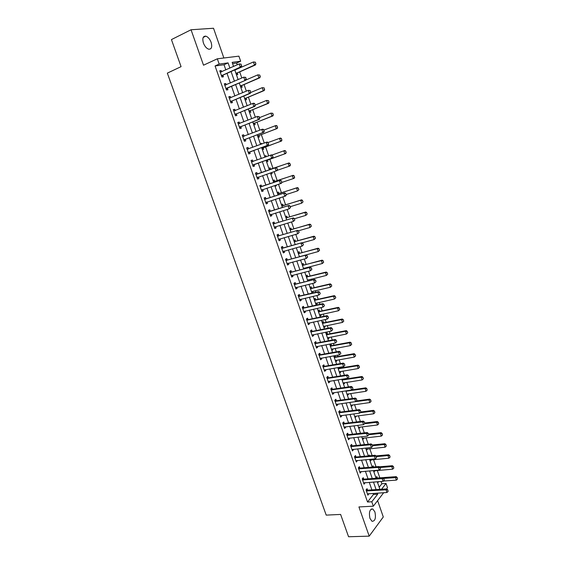 <?xml version="1.0" encoding="UTF-8"?>
<svg xmlns="http://www.w3.org/2000/svg" width="565" height="565" viewBox="0 0 565 565"><rect width="100%" height="100%" fill="white"/><g stroke="black" fill="none" stroke-linecap="round" stroke-linejoin="round"><path stroke-width="0.85" d="M374.892 511.904L372.815 508.994C369.694 509.086 368.747 512.222 369.962 518.416L372.024 521.304C375.16 521.198 376.12 518.07 374.892 511.904M211.119 42.333C209.806 38.971 208.033 36.909 205.801 36.153C202.962 36.054 202.171 38.356 203.428 43.046C204.742 46.401 206.507 48.449 208.711 49.204C211.571 49.303 212.376 47.015 211.119 42.333M379.164 487.2L381.876 483.753L386.036 483.463L387.505 487.729L386.594 488.923M223.86 57.997L213.528 28.25L191.048 29.761L171.435 39.592L181.075 66.649L167.339 73.125L326.203 515.118L340.617 514.433L348.57 536.75L369.206 536.15L383.289 516.961L377.611 500.611M225.823 69.933L224.023 64.742L215.067 65.957L219.171 64.078L217.327 58.802L238.903 56.147L240.655 61.225L232.151 62.355L233.571 66.451M237.244 64.798L236.636 63.04L240.655 61.225M381.876 483.753L381.085 481.472M379.835 477.849L377.279 470.426M376.015 466.775L373.536 459.585M372.13 455.531L369.771 448.695M368.232 444.231L366 437.755M364.312 432.875L362.2 426.766M360.371 421.469L358.387 415.72M356.416 410.006L354.559 404.625M352.44 398.487L350.71 393.48M348.443 386.912L346.846 382.286M345.731 379.037L345.589 378.649M344.431 375.28L342.962 371.036M341.846 367.808L341.55 366.946M340.398 363.599L339.064 359.728M337.955 356.522L337.489 355.18M336.345 351.854L335.144 348.379M334.035 345.18L333.414 343.365M332.269 340.052L331.203 336.966M330.101 333.788L329.31 331.493M328.173 328.194L327.248 325.504M326.153 322.34L325.193 319.557M324.063 316.28L323.272 313.992M322.184 310.835L321.054 307.565M319.924 304.302L319.274 302.416M318.194 299.281L316.894 295.516M315.771 292.274L315.263 290.791M314.182 287.67L312.713 283.404M311.598 280.176L311.23 279.11M310.157 276.01L308.511 271.235M307.402 268.029L307.176 267.372M306.11 264.286L304.288 259.003M302.049 252.513L300.043 246.714M297.96 240.676L295.778 234.362M293.856 228.79L291.498 221.946M289.732 216.84L287.19 209.467M285.586 204.834L282.86 196.931M281.427 192.771L278.51 184.324M277.238 180.652L274.138 171.661M273.036 168.469L269.823 159.175M268.679 155.862L265.585 146.893M264.258 143.051L261.32 134.548M259.815 130.176L257.04 122.139M255.345 117.238L252.739 109.674M250.853 104.228L248.409 97.145M246.34 91.156L244.066 84.559M241.806 78.012L239.701 71.903M236.636 63.04L232.575 63.584M236.445 74.764L237.816 74.545L237.286 73.019M240.817 87.398L242.173 87.151L241.651 85.64M245.168 99.977L246.51 99.701L246.206 98.07L264.236 90.548L263.262 90.739L262.216 87.674L250.648 92.533M249.504 112.492L250.832 112.181L250.316 110.698M253.812 124.95L255.126 124.604L254.829 123.008L272.902 115.924L271.956 116.157L270.918 113.12L259.575 117.605M256.044 131.398L257.379 131.115M258.099 137.344L259.399 136.97L258.897 135.508M260.324 143.764L261.616 143.376L261.814 143.962M262.365 149.676L263.65 149.273L263.156 147.825M264.582 156.06L265.854 155.643L266.235 156.745M266.616 161.95L267.888 161.512L267.393 160.086M268.813 168.306L270.077 167.854L270.571 169.281L269.138 169.239M270.84 174.161L272.097 173.695L271.687 172.502M273.029 180.489L274.279 180.009L274.774 181.436L273.34 181.379M275.049 186.316L276.292 185.821L276.059 185.143M277.224 192.609L278.467 192.107L278.955 193.527M279.23 198.414L280.402 197.715M281.405 204.678L282.627 204.142L283.114 205.561L281.681 205.483M285.558 216.685L286.766 216.12L287.26 217.539M289.69 228.634L290.89 228.041L291.378 229.461L289.944 229.362M293.807 240.528L294.994 239.906L295.481 241.326M297.903 252.364L299.076 251.715L299.563 253.134L298.129 253.007M301.978 264.145L303.137 263.467L303.631 264.886L302.19 264.752M304.93 268.65L304.704 268.001M306.039 275.868L307.183 275.162L307.671 276.582M309.048 280.798L308.758 279.71M310.072 287.536L311.209 286.801L311.696 288.221M308.956 284.308L312.014 293.143L313.13 292.373L312.784 291.37M314.091 299.146L315.214 298.391L315.701 299.803L314.26 299.641M316.012 304.697L317.127 303.928L316.796 302.967M318.095 310.708L319.197 309.917L319.691 311.336M320.009 316.231L321.111 315.432L320.793 314.514M322.071 322.205L323.166 321.393L323.66 322.813M323.978 327.707L325.066 326.888L324.762 326.005M326.033 333.654L327.121 332.82L327.608 334.233L326.167 334.035M327.933 339.134L329.007 338.287L328.717 337.446M329.981 345.053L331.048 344.191L331.542 345.603M331.867 350.505L332.933 349.629L332.658 348.831M333.901 356.395L334.777 355.668M335.78 361.819L336.832 360.922L336.571 360.159M335.455 356.918L335.003 355.625M339.678 373.084L340.723 372.158L340.469 371.438M339.346 368.182L339.064 367.356M343.562 384.299L344.586 383.345L344.353 382.667M343.223 379.398L343.096 379.037M347.419 395.458L348.436 394.483L348.217 393.84M351.268 406.567L352.27 405.564L352.066 404.964M355.088 417.62L356.084 416.596L355.894 416.031M358.902 428.63L359.884 427.578L359.7 427.055M362.695 439.584L363.662 438.511L363.493 438.023M365.308 444.528L365.732 444.486M366.466 450.489L367.271 448.942M368.67 455.849L369.376 455.03L369.63 455.764M370.223 461.344L371.028 459.811M372.166 466.973L373.112 465.843L373.507 466.987M373.959 472.149L374.772 470.631M375.902 477.75L376.834 476.599L377.321 478.004M377.681 482.906L378.578 481.648M215.067 65.957L367.525 502.01L373.465 494.446L373.091 493.372M371.883 489.89L369.249 482.319M368.041 478.852L365.386 471.217M364.185 467.764L361.508 460.065M360.315 456.626L357.61 448.857M356.423 445.432L353.697 437.6M352.511 434.188L349.763 426.285M348.584 422.888L345.808 414.915M344.636 411.539L341.832 403.495M340.667 400.133L337.842 392.018M336.684 388.671L333.83 380.492M332.679 377.159L329.805 368.903M328.653 365.59L325.758 357.257M324.607 353.965L321.683 345.561M320.546 342.277L317.601 333.802M316.464 330.539L313.49 321.994M312.36 318.745L309.359 310.121M308.236 306.894L305.213 298.193M304.097 294.979L301.046 286.208M299.93 283.016L296.851 274.166M295.749 270.988L292.642 262.061M291.547 258.897L288.411 249.892M287.324 246.757L284.16 237.667M283.079 234.546L279.887 225.386M278.813 222.285L275.593 213.04M274.526 209.954L271.278 200.631M270.211 197.566L266.941 188.166M265.882 185.115L262.584 175.63M261.531 172.608L258.212 163.052M257.153 160.008L253.819 150.431M252.746 147.331L249.412 137.747M248.31 134.597L244.977 124.999M243.861 121.793L240.521 112.181M239.383 108.932L236.036 99.306M234.892 96.001L231.537 86.36M230.372 82.999L227.01 73.351M221.678 71.804L221.247 70.576L219.757 70.794L221.939 77.045L223.422 76.812L222.878 75.237M226.212 84.814L225.774 83.549L224.298 83.797L226.473 90.019L227.935 89.75L227.391 88.197L226.226 89.327M230.725 97.759L230.273 96.46L228.818 96.742L230.979 102.929L232.427 102.632L231.89 101.086M235.217 110.634L234.75 109.299L233.31 109.617L235.464 115.776L236.897 115.444L236.361 113.918M239.687 123.453L239.207 122.082L237.78 122.436L239.92 128.559L241.34 128.191L240.81 126.68M244.137 136.2L243.642 134.795L242.23 135.183L244.363 141.278L245.761 140.876L245.238 139.378M248.558 148.885L248.056 147.444L246.658 147.868L248.777 153.934L250.168 153.496L249.645 152.013M252.958 161.512L252.449 160.036L251.065 160.488L253.169 166.52L254.547 166.054L254.031 164.584M257.322 174.027L256.814 172.558L255.451 173.045L257.541 179.049L258.904 178.547L258.396 177.092M261.673 186.485L261.157 185.023L259.808 185.539L261.899 191.514L263.241 190.984L262.739 189.558M265.995 198.887L265.486 197.425L264.152 197.976L266.228 203.923L267.556 203.358L267.076 201.98M268.742 211.133L270.268 211.225L269.788 209.763L268.467 210.342L270.536 216.261L271.85 215.668L271.384 214.34M274.583 223.507L274.074 222.045L272.768 222.659L274.823 228.543L276.123 227.921L275.671 226.636M278.842 235.725L278.333 234.263L277.041 234.906L279.089 240.768L280.367 240.111L279.936 238.875M281.525 247.753L283.051 247.887L282.571 246.425L281.292 247.096L283.333 252.929L284.598 252.244L284.188 251.051M287.303 259.985L286.794 258.523L285.53 259.229L287.557 265.027L288.814 264.314L288.411 263.17M291.498 272.026L290.989 270.564L289.739 271.299L291.759 277.069L293.002 276.327L292.613 275.226M295.679 284.011L295.17 282.549L293.934 283.312L295.94 289.054L297.169 288.284L296.802 287.225M299.838 295.933L299.33 294.478L298.108 295.262L300.1 300.983L301.322 300.177L300.968 299.168M303.977 307.798L303.469 306.343L302.261 307.162L304.245 312.848L305.446 312.014L305.107 311.054M308.095 319.606L307.586 318.152L306.392 318.999L308.37 324.663L309.556 323.802L309.232 322.876M312.191 331.358L311.682 329.904L310.503 330.779L312.473 336.415L313.646 335.525L313.335 334.649M316.273 343.054L315.764 341.599L314.599 342.503L316.555 348.111L317.714 347.193L317.424 346.359M320.327 354.693L319.825 353.238L318.667 354.17L320.616 359.75L321.768 358.81L321.485 358.012M324.366 366.275L323.865 364.828L322.721 365.781L324.663 371.339L325.793 370.365L325.532 369.616M328.392 377.808L327.884 376.354L326.754 377.342L328.682 382.865L329.805 381.869L329.557 381.156M332.389 389.278L331.881 387.83L330.772 388.84L332.686 394.342L333.795 393.318L333.562 392.647M336.373 400.698L335.864 399.25L334.763 400.288L336.676 405.762L337.771 404.709L337.552 404.081M340.335 412.069L339.833 410.614L338.739 411.68L340.646 417.125L341.726 416.052L341.521 415.466M344.283 423.376L343.774 421.928L342.701 423.016L344.594 428.44L345.66 427.338L345.469 426.787M348.21 434.633L347.701 433.186L346.635 434.301L348.52 439.697L349.58 438.567L349.403 438.066M352.115 445.841L351.607 444.394L350.554 445.531L352.433 450.905L353.478 449.754L353.316 449.281M356.007 456.993L355.498 455.545L354.46 456.711L356.324 462.057L357.207 460.454M359.877 468.095L359.368 466.648L358.344 467.841L360.202 473.159L361.084 471.563M363.726 479.141L363.224 477.693L362.207 478.915L364.058 484.212L364.941 482.63M367.561 490.138L367.059 488.69L366.056 489.933L367.893 495.208L368.783 493.641M383.684 492.708L373.331 506.184L358.93 506.939L369.206 536.15M373.331 506.184L371.791 501.769L377.695 494.184L377.321 493.104M367.525 502.01L371.791 501.769M191.048 29.761L203.513 65.201L217.327 58.802M381.53 489.255L386.036 483.463M234.757 69.891L238.126 79.616M239.299 82.999L242.653 92.709M243.812 96.043L247.166 105.74M248.296 109.017L251.651 118.707M252.767 121.927L256.115 131.603M257.209 134.774L260.557 144.428M261.637 147.557L264.971 157.197M266.037 160.269L269.364 169.888M270.416 172.939L273.728 182.495M274.788 185.56L278.065 195.031M279.131 198.124L282.38 207.51M283.461 210.618L286.681 219.926M287.762 223.055L290.954 232.279M292.041 235.428L295.205 244.574M296.3 247.738L299.443 256.807M300.545 259.985L303.652 268.975M304.761 272.175L307.847 281.088M313.137 296.378L316.167 305.135M317.29 308.391L320.298 317.071M321.429 320.341L324.409 328.95M325.546 332.234L328.498 340.773M329.642 344.071L332.566 352.532M333.717 355.851L336.62 364.234M337.771 367.575L340.646 375.887M341.811 379.235L344.657 387.477M345.822 390.846L348.654 399.017M349.827 402.4L352.624 410.501M353.803 413.898L356.579 421.928M357.765 425.339L360.519 433.298M361.706 436.731L364.432 444.62M365.626 448.066L368.331 455.884M369.531 459.345L372.208 467.093M373.416 470.567L376.071 478.251M377.279 481.747L379.913 489.361M229.899 68.104L228.09 62.892L219.171 64.078M376.106 489.608L373.472 482.016M372.264 478.541L369.609 470.878M368.408 467.41L365.725 459.684M364.531 456.238L361.826 448.441M360.632 445.008L357.906 437.141M356.72 433.722L353.965 425.791M352.786 422.387L350.01 414.385M348.838 410.995L346.034 402.923M344.862 399.547L342.044 391.404M340.879 388.049L338.025 379.828M336.867 376.488L333.993 368.203M332.841 364.877L329.939 356.522M328.795 353.21L325.864 344.777M324.727 341.486L321.775 332.983M320.638 329.706L317.664 321.125M316.534 317.869L313.533 309.21M312.403 305.969L309.38 297.239M308.257 294.019L305.206 285.212M304.09 282.006L301.011 273.121M299.902 269.929L296.795 260.974M295.7 257.802L292.564 248.762M291.469 245.606L288.305 236.488M287.218 233.359L284.026 224.157M282.945 221.042L279.731 211.769M278.658 208.669L275.409 199.311M274.343 196.239L271.066 186.796M270.006 183.738L266.701 174.218M265.649 171.181L262.322 161.59M261.263 158.532L257.93 148.92M256.849 145.805L253.508 136.186M252.414 133.022L249.073 123.382M247.957 120.168L244.61 110.521M243.473 107.251L240.125 97.59M238.974 94.27L235.612 84.595M234.447 81.219L231.085 71.529M224.023 64.742L228.09 62.892M373.465 494.446L377.695 494.184M219.898 71.183L221.247 70.576M377.314 481.839L378.614 481.74M373.599 471.111L374.899 471.012M369.877 460.341L371.17 460.228M366.127 449.521L367.427 449.394M362.37 438.652L363.662 438.511M358.591 427.733L359.884 427.578M354.792 416.758L356.084 416.596M350.978 405.741L352.27 405.564M347.15 394.667L348.436 394.483M343.301 383.543L344.586 383.345M339.431 372.37L340.723 372.158M335.546 361.141L336.832 360.922M331.641 349.862L332.933 349.629M327.721 338.534L329.007 338.287M323.78 327.142L325.066 326.888M319.825 315.708L321.111 315.432M315.849 304.217L317.127 303.928M311.852 292.67L313.13 292.373M307.833 281.066L309.119 280.756M279.195 198.294L280.466 197.891M275.021 186.245L276.292 185.821M270.833 174.133L272.097 173.695M264.589 156.102L265.854 155.643M260.352 143.842L261.616 143.376M256.086 131.525L257.35 131.045M224.418 84.143L225.774 83.549M228.917 97.032L230.273 96.46M233.394 109.857L234.75 109.299M237.851 122.619L239.207 122.082M242.279 135.317L243.642 134.795M246.693 147.952L248.056 147.444M251.079 160.524L252.449 160.036M257.534 179.02L258.904 178.547M261.87 191.436L263.241 190.984M266.179 203.796L267.556 203.358M270.473 216.091L271.85 215.668M274.745 228.324L276.123 227.921M278.99 240.499L280.367 240.111M283.22 252.619L284.598 252.244M287.43 264.674L288.814 264.314M291.618 276.673L293.002 276.327M295.785 288.609L297.169 288.284M299.93 300.495L301.322 300.177M304.062 312.318L305.446 312.014M308.165 324.084L309.556 323.802M312.254 335.801L313.646 335.525M316.322 347.454L317.714 347.193M320.369 359.05L321.768 358.81M324.402 370.598L325.793 370.365M328.413 382.088L329.805 381.869M332.404 393.523L333.795 393.318M336.373 404.9L337.771 404.709M340.328 416.228L341.726 416.052M344.262 427.5L345.66 427.338M348.181 438.723L349.58 438.567M352.08 449.888L353.478 449.754M355.957 461.005L357.363 460.878M359.82 472.065L361.219 471.959M363.662 483.082L365.068 482.976M367.49 494.043L368.896 493.951M241.538 65.766L240.987 64.177L241.538 65.766L240.273 67.115L241.326 66.967L223.083 75.103L221.713 76.388M220.258 72.221L239.179 63.93L240.273 67.115L221.48 75.724M240.987 64.177L239.179 63.93L241.163 64.149M220.216 72.101L221.085 72.073M241.326 66.967L241.707 65.745M236.205 74.072L237.498 72.878L255.479 64.926L254.483 65.067L253.424 61.966L234.821 70.067M235.577 69.926L234.779 69.954M255.189 62.207L253.424 61.966L255.352 62.178L255.881 63.732L255.352 62.178M235.993 73.45L254.483 65.067L255.719 63.753M255.881 63.732L255.479 64.926M226.544 88.253L245.867 80.159L226.007 88.705M227.596 88.062L226.311 88.408M245.542 77.405L246.093 78.994L245.719 77.377L243.741 77.165L245.719 77.377M224.792 85.216L243.741 77.165L244.829 80.336L246.093 78.994M224.743 85.061L225.703 85.033M245.867 80.159L246.262 78.966M250.62 92.151L250.076 90.577L250.62 92.151L249.363 93.486L250.394 93.282L232.095 100.958L230.718 102.201M229.305 98.141L248.282 90.336L249.363 93.486L230.52 101.615M250.076 90.577L248.282 90.336L250.253 90.541M229.242 97.957L230.308 97.936M250.394 93.282L250.796 92.116M255.133 105.238L254.589 103.67L255.133 105.238L253.876 106.566L254.893 106.34L236.573 113.791L235.188 115.006M233.797 111.008L252.795 103.43L253.876 106.566L234.998 114.462M254.589 103.67L252.795 103.43L253.812 103.211L254.759 103.635M233.719 110.782L234.892 110.775M254.893 106.34L255.302 105.203M240.57 86.678L241.862 85.506L259.865 77.765L258.883 77.935L257.831 74.855L245.916 80.011M259.589 75.088L257.831 74.855L259.752 75.06L260.281 76.6L259.752 75.06M240.365 86.092L258.883 77.935L260.112 76.628M260.281 76.6L259.865 77.765M263.968 87.907L262.216 87.674L264.13 87.879L264.491 89.44L264.13 87.879M244.716 98.67L263.262 90.739L264.491 89.44M244.906 99.221L245.973 98.218L244.984 98.423M264.653 89.411L264.236 90.548M249.229 111.701L250.528 110.571L268.58 103.268L267.619 103.48L266.574 100.429L255.246 105.048M268.326 100.662L266.574 100.429L268.481 100.626L269.004 102.152L268.481 100.626M249.052 111.185L267.619 103.48L268.841 102.187M269.004 102.152L268.58 103.268M259.618 118.262L259.081 116.708L259.618 118.262L258.36 119.582L259.363 119.328L241.022 126.553L239.638 127.754M238.261 123.806L257.287 116.468L258.36 119.582L239.461 127.238M259.081 116.708L257.287 116.468L259.25 116.665M238.176 123.551L239.447 123.544M259.363 119.328L259.787 118.219M272.655 113.353L270.918 113.12L272.817 113.318L273.178 114.872L272.817 113.318M253.36 123.643L271.956 116.157L273.178 114.872M253.523 124.123L254.596 123.149L253.629 123.403M273.333 114.836L272.902 115.924M264.081 131.221L263.544 129.668L264.081 131.221L262.831 132.535L263.82 132.252L245.45 139.258L244.066 140.431M242.71 136.539L261.757 129.427L262.831 132.535L243.903 139.958M263.544 129.668L261.757 129.427L262.753 129.159L263.714 129.625M242.604 136.25L243.981 136.257M263.82 132.252L264.243 131.172M257.802 136.483L259.109 135.388L277.203 128.509L276.264 128.778L275.233 125.755L263.876 130.098M276.97 125.988L275.233 125.755L276.172 125.494L277.125 125.946L277.486 127.499L277.125 125.946M257.647 136.038L276.264 128.778L277.486 127.499M277.648 127.45L277.203 128.509M268.523 144.11L267.987 142.571L268.523 144.11L267.273 145.417L268.255 145.113L249.857 151.893L248.466 153.044M247.131 149.209L266.207 142.331L267.273 145.417L248.318 152.614M267.987 142.571L266.207 142.331L267.189 142.034L268.149 142.521L280.459 138.037L281.419 138.503L281.78 140.056L281.419 138.503M247.018 148.885L248.494 148.913M268.255 145.113L268.686 144.061M262.061 148.779L263.368 147.705L281.49 141.038L280.558 141.328L279.527 138.319L281.264 138.552M261.92 148.369L280.558 141.328L281.78 140.056M281.935 140.007L281.49 141.038M272.937 156.936L272.408 155.403L272.937 156.936L271.687 158.235L272.662 157.91L254.243 164.472L252.852 165.602M251.531 161.816L270.635 155.163L271.687 158.235L252.71 165.199M272.408 155.403L270.635 155.163L271.603 154.845L272.57 155.347M251.404 161.463L252.922 161.498L251.934 161.83M272.662 157.91L273.1 156.886M265.38 157.049L264.914 157.042M266.292 161.018L267.605 159.966L285.749 153.511L284.831 153.814L283.807 150.827L272.012 155.057M285.537 151.053L283.807 150.827L284.725 150.523L285.685 151.003L286.201 152.501L285.685 151.003M266.164 160.644L284.831 153.814L286.045 152.55M286.201 152.501L285.749 153.511M258.452 177.05L257.209 178.088M277.493 169.641L276.808 168.172L277.493 169.641L277.048 170.637L257.082 177.728M255.91 174.359L275.995 167.593L276.97 168.116M255.776 173.971L257.555 173.985L275.995 167.593M277.33 169.698L276.087 170.99L275.035 167.932L276.808 168.172M290.445 164.931L289.781 163.497L290.445 164.931L289.986 165.912L289.075 166.244L288.058 163.271L269.265 169.606M289.781 163.497L288.058 163.271L288.969 162.939L269.618 169.613M277.182 170.34L289.075 166.244L290.29 164.987M270.508 173.201L271.101 172.706M289.937 163.447L288.969 162.939M262.697 189.572L261.546 190.518M281.864 182.333L281.342 180.814L281.864 182.333L281.412 183.307L261.433 190.193M260.267 186.846L280.367 180.27L281.342 180.814M260.119 186.422L261.906 186.45L280.367 180.27M281.709 182.396L280.466 183.681L279.414 180.638L281.186 180.878M294.669 177.304L294.012 175.877L294.669 177.304L294.203 178.258L293.306 178.611L292.289 175.651L273.474 181.775M294.012 175.877L292.289 175.651L293.193 175.305L273.827 181.789M281.815 182.431L293.306 178.611L294.52 177.361M294.16 175.821L293.193 175.305M266.941 202.023L265.868 202.884M286.215 194.96L285.692 193.449L286.215 194.96L285.756 195.907L265.762 202.602M264.597 199.261L284.711 192.891L285.692 193.449M264.441 198.809L266.228 198.852L284.711 192.891M286.06 195.024L284.817 196.302L283.771 193.279L285.537 193.513M298.871 189.614L298.221 188.202L298.871 189.614L297.515 190.921L296.505 187.976L277.669 193.887M298.221 188.202L296.505 187.976L297.395 187.601L279.195 193.491L277.521 193.463M286.088 194.586L297.515 190.921L298.723 189.678M298.369 188.138L297.395 187.601M271.158 214.403L270.162 215.194M290.544 207.524L290.022 206.02L290.544 207.524L289.146 208.866L270.07 214.94M268.912 211.621L289.04 205.441L290.022 206.02M269.314 211.649L289.04 205.441M290.389 207.595L289.146 208.866L288.108 205.858L289.866 206.091M303.059 201.86L302.409 200.462L303.059 201.86L301.696 203.167L300.693 200.236L281.836 205.943M302.409 200.462L300.693 200.236L301.576 199.84L282.189 205.964M290.262 206.705L301.696 203.167L302.911 201.931M302.558 200.398L301.576 199.84M275.36 226.727L274.435 227.441M294.845 220.025L294.33 218.528L294.845 220.025L293.454 221.367L274.357 227.222M273.206 223.924L293.341 217.935L294.33 218.528M273.022 223.401L274.816 223.479L293.341 217.935M294.697 220.103L293.454 221.367L292.423 218.373L294.181 218.606M307.219 214.05L306.576 212.659L307.219 214.05L305.863 215.357L304.867 212.433L285.989 217.942M306.576 212.659L304.867 212.433L305.736 212.016L287.5 217.511L285.819 217.454M294.414 218.768L305.863 215.357L307.078 214.121M306.724 212.595L305.736 212.016M279.534 238.988L278.686 239.631M299.132 232.469L298.617 230.979L299.132 232.469L297.748 233.804L278.623 239.447M277.479 236.156L297.628 230.365L298.617 230.979M277.288 235.612L279.075 235.697L297.628 230.365M298.984 232.547L297.748 233.804L296.717 230.824L298.468 231.057M311.364 226.184L310.722 224.806L311.364 226.184L310.016 227.483L309.02 224.58L290.12 229.877M310.722 224.806L309.02 224.58L309.881 224.143L290.474 229.906M298.369 230.824L310.016 227.483L311.223 226.254M310.87 224.729L309.881 224.143M283.687 251.185L282.924 251.757M303.398 244.843L302.882 243.36L303.398 244.843L302.014 246.178L282.867 251.609M281.73 248.339L301.887 242.731L302.882 243.36M282.133 248.367L301.887 242.731M303.243 244.928L302.014 246.178L300.99 243.211L302.734 243.444M315.489 238.253L314.853 236.883L315.489 238.253L314.14 239.553L313.151 236.657L294.231 241.756M314.853 236.883L313.151 236.657L313.999 236.198L295.721 241.297L294.047 241.213M302.113 242.872L314.14 239.553L315.341 238.331M314.995 236.806L313.999 236.198M287.825 263.325L287.133 263.82M307.635 257.16L307.127 255.684L307.635 257.16L306.258 258.488L287.091 263.707M285.961 260.451L306.124 255.034L307.127 255.684M285.742 259.844L287.536 259.964L306.124 255.034M307.487 257.245L306.258 258.488L305.241 255.542L306.979 255.768M319.585 250.267L318.957 248.911L319.585 250.267L318.243 251.559L317.262 248.685L298.327 253.586M318.957 248.911L317.262 248.685L318.102 248.205L298.68 253.614M299.415 256.729L318.243 251.559L319.451 250.352M299.528 256.785L300.093 256.376M319.098 248.826L318.102 248.205M291.936 275.395L291.328 275.833M311.859 269.413L311.35 267.951L311.859 269.413L310.482 270.741L291.3 275.748M290.163 272.514L310.347 267.28L311.35 267.951M289.944 271.871L291.738 272.005L310.347 267.28M311.711 269.505L310.482 270.741L309.472 267.81L311.209 268.036M323.674 262.224L323.046 260.875L323.674 262.224L322.332 263.516L321.351 260.649L302.395 265.352M323.046 260.875L321.351 260.649L322.184 260.147L302.748 265.388M303.483 268.481L322.332 263.516L323.533 262.308M303.511 268.559L304.069 268.163M323.18 260.79L322.184 260.147M316.054 281.61L315.553 280.148L316.054 281.61L314.684 282.931L295.495 287.783M296.032 287.408L295.481 287.733M294.358 284.513L314.543 279.463L315.553 280.148M294.118 283.842L295.912 283.99L314.543 279.463M315.913 281.702L314.684 282.931L313.681 280.014L315.411 280.24M327.735 274.117L327.114 272.782L327.735 274.117L326.401 275.409L325.426 272.556L306.449 277.062M327.114 272.782L325.426 272.556L326.245 272.04L307.911 276.56L306.23 276.433M307.53 280.184L326.401 275.409L327.601 274.209M307.544 280.226L308.031 279.887M327.248 272.697L326.245 272.04M300.079 299.379L299.648 299.676M320.235 293.744L319.734 292.289L320.235 293.744L318.865 295.064L299.641 299.662M298.525 296.456L317.862 292.162L318.724 291.589L319.734 292.289M298.278 295.749L300.072 295.919L318.724 291.589M320.094 293.842L318.865 295.064L317.862 292.162L319.592 292.388M331.775 285.961L331.161 284.633L331.775 285.961L330.447 287.246L329.473 284.407L310.489 288.722M331.161 284.633L329.473 284.407L330.285 283.87L311.937 288.207L310.256 288.065M311.958 291.575L330.447 287.246L331.641 286.052M331.295 284.541L330.285 283.87M324.395 305.82L323.9 304.373L324.395 305.82L323.032 307.134L303.786 311.527M302.671 308.335L322.029 304.245L322.876 303.652L323.9 304.373M302.416 307.607L304.21 307.784L322.876 303.652M324.254 305.919L323.032 307.134L322.029 304.245L323.759 304.471M335.801 297.741L335.186 296.427L335.801 297.741L334.473 299.026L333.505 296.201L314.5 300.326M335.186 296.427L333.505 296.201L334.311 295.643L315.68 299.803L314.853 300.368M315.567 303.412L334.473 299.026L335.666 297.84M335.32 296.335L334.311 295.643M328.533 317.834L328.039 316.393L328.533 317.834L327.17 319.147L307.904 323.342M306.795 320.164L326.182 316.273L327.015 315.658L328.039 316.393M306.534 319.402L308.328 319.592L327.015 315.658M328.392 317.94L327.17 319.147L326.182 316.273L327.898 316.499M339.805 309.472L339.198 308.165L339.805 309.472L338.477 310.75L337.517 307.939L318.498 311.873M339.198 308.165L337.517 307.939L338.315 307.36L319.931 311.322L318.25 311.16M319.557 314.945L338.477 310.75L339.678 309.571M339.325 308.066L338.315 307.36M332.651 329.791L332.156 328.357L332.651 329.791L331.295 331.104L312.007 335.094M310.905 331.93L330.306 328.237L331.132 327.601L332.156 328.357M310.63 331.147L312.431 331.351L331.132 327.601M332.517 329.896L331.295 331.104L330.306 328.237L332.022 328.463M343.795 321.139L343.188 319.846L343.795 321.139L342.468 322.417L341.514 319.621L322.474 323.364M343.188 319.846L341.514 319.621L342.298 319.02L323.9 322.799L322.22 322.622M323.533 326.422L342.468 322.417L343.661 321.245M343.315 319.741L342.298 319.02M336.747 341.684L336.26 340.264L336.747 341.684L335.391 342.997L316.089 346.79M314.995 343.647L334.409 340.144L335.229 339.487L336.26 340.264M314.712 342.828L316.506 343.047L335.229 339.487M336.613 341.797L335.391 342.997L334.409 340.144L336.126 340.37M347.757 332.757L347.157 331.471L347.757 332.757L346.437 334.035L345.49 331.252L326.429 334.805M347.157 331.471L345.49 331.252L346.267 330.624L327.587 334.233L326.789 334.854M327.488 337.849L346.437 334.035L347.63 332.863M347.284 331.365L346.267 330.624M340.829 353.528L340.342 352.108L340.829 353.528L339.473 354.834L320.157 358.429M319.063 355.3L338.499 351.995L339.304 351.317L340.342 352.108M318.766 354.453L320.567 354.686L339.304 351.317M340.695 353.641L339.473 354.834L338.499 351.995L340.208 352.221M351.705 344.318L351.105 343.04L351.705 344.318L350.392 345.589L349.445 342.821L330.37 346.19M351.105 343.04L349.445 342.821L350.208 342.178L331.782 345.596L330.094 345.392M331.422 349.219L350.392 345.589L351.578 344.424M351.232 342.934L350.208 342.178M344.883 365.308L344.396 363.895L344.883 365.308L343.534 366.614L324.197 370.019M323.109 366.904L342.567 363.789L343.358 363.09L344.396 363.895M322.806 366.028L324.607 366.275L343.358 363.09M344.749 365.428L343.534 366.614L342.567 363.789L344.269 364.015M355.639 355.823L355.039 354.559L355.639 355.823L354.326 357.094L353.379 354.34L334.296 357.518M355.039 354.559L353.379 354.34L354.142 353.676L335.695 356.918L334.007 356.699M335.335 360.541L354.326 357.094L355.512 355.936M355.166 354.446L354.142 353.676M348.923 377.032L348.443 375.633L348.923 377.032L347.581 378.331L328.223 381.545M327.142 378.444L346.606 375.527L347.397 374.807L348.443 375.633M326.824 377.547L328.625 377.808L347.397 374.807M348.789 377.152L347.581 378.331L346.606 375.527L348.308 375.746M359.545 367.271L358.959 366.014L359.545 367.271L358.238 368.542L357.299 365.795L338.195 368.804M358.959 366.014L357.299 365.795L358.048 365.117L339.586 368.182L337.905 367.956M339.233 371.805L358.238 368.542L359.425 367.384M359.079 365.901L358.048 365.117M352.941 388.699L352.461 387.308L352.941 388.699L351.599 389.998L332.227 393.021M331.154 389.935L350.639 387.202L351.416 386.467L352.461 387.308M330.829 389.01L332.63 389.278L351.416 386.467M352.814 388.826L351.599 389.998L350.639 387.202L352.334 387.428M363.443 378.67L362.85 377.42L363.443 378.67L362.13 379.934L361.197 377.208L342.079 380.026M362.85 377.42L361.197 377.208L361.939 376.502L343.464 379.398L342.051 379.2M343.117 383.014L362.13 379.934L363.316 378.79M362.977 377.307L361.939 376.502M356.812 400.444L356.459 398.925L356.812 400.444L355.604 401.609L336.217 404.441M335.144 401.369L354.643 398.826L355.413 398.071L356.459 398.925M334.812 400.416L336.613 400.705L355.413 398.071M355.604 401.609L354.643 398.826L356.331 399.052M346.981 394.179L366.007 391.277L365.082 388.558L345.95 391.206M366.727 388.777L367.193 390.132L366.847 388.656L365.082 388.558L365.809 387.837L351.691 389.914M366.007 391.277L367.193 390.132M366.847 388.656L365.809 387.837M360.795 411.998L360.442 410.487L360.795 411.998L359.587 413.163L340.179 415.812M339.113 412.754L358.634 410.395L359.389 409.618L360.442 410.487M338.774 411.772L340.575 412.069L359.389 409.618M359.587 413.163L358.634 410.395L360.315 410.614M350.823 405.289L369.87 402.562L368.945 399.858L350.046 402.372M370.591 400.077L371.05 401.425L370.711 399.949L368.945 399.858L369.665 399.123L356.268 400.966M369.87 402.562L371.05 401.425M370.711 399.949L369.665 399.123M364.757 423.503L364.411 421.991L364.757 423.503L363.549 424.661L344.127 427.119M343.068 424.082L362.603 421.907L363.352 421.109L364.411 421.991M342.715 423.072L344.516 423.383L363.352 421.109M363.549 424.661L362.603 421.907L364.284 422.126M354.651 416.349L373.712 413.799L372.787 411.108L360.025 412.733M374.433 411.32L374.892 412.669L374.546 411.193L372.787 411.108L373.5 410.352L360.816 411.977M373.712 413.799L374.892 412.669M374.546 411.193L373.5 410.352M368.698 434.951L368.352 433.447L368.698 434.951L367.497 436.102L348.061 438.384M347.002 435.354L366.551 433.362L367.292 432.543L368.352 433.447M346.642 434.316L348.443 434.64L367.292 432.543M367.497 436.102L366.551 433.362L368.232 433.581M358.457 427.352L377.533 424.979L376.615 422.302L364.517 423.736M378.253 422.514L378.712 423.856L378.373 422.387L376.615 422.302L377.321 421.525L364.764 423.023M377.533 424.979L378.712 423.856M378.373 422.387L377.321 421.525M372.625 446.343L372.279 444.839L372.625 446.343L371.424 447.487L351.974 449.585M350.922 446.576L370.478 444.761L371.212 443.928L372.279 444.839M350.575 445.517L352.355 445.849L371.212 443.928M371.424 447.487L370.478 444.761L372.158 444.98M362.25 438.306L381.34 436.109L380.429 433.44L368.79 434.718M382.06 433.659L382.512 434.993L382.173 433.525L380.429 433.44L381.121 432.649L368.557 434.033M381.34 436.109L382.512 434.993M382.173 433.525L381.121 432.649M376.53 457.685L376.184 456.181L376.53 457.685L375.33 458.822L355.865 460.736M354.82 457.742L374.39 456.11L375.118 455.256L376.184 456.181M354.502 456.668L356.24 457L375.118 455.256M375.33 458.822L374.39 456.11L376.064 456.329M366.021 449.217L385.125 447.19L384.214 444.535L372.575 445.7M385.846 444.747L386.298 446.075L385.959 444.613L384.214 444.535L384.906 443.723L372.328 444.994M385.125 447.19L386.298 446.075M385.959 444.613L384.906 443.723M380.415 468.971L380.068 467.474L380.415 468.971L379.221 470.101L359.743 471.839M358.697 468.858L378.289 467.403L379.002 466.528L380.068 467.474M358.408 467.764L360.11 468.103L379.002 466.528M379.221 470.101L378.289 467.403L379.955 467.615M369.778 460.072L388.897 458.215L387.993 455.574L376.339 456.64M389.617 455.786L390.069 457.106L389.73 455.644L387.993 455.574L388.671 454.74L375.88 455.92M388.897 458.215L390.069 457.106M389.73 455.644L388.671 454.74M384.285 480.201L383.939 478.71L384.285 480.201L383.091 481.331L363.599 482.891M362.561 479.918L382.159 478.64L382.865 477.75L383.939 478.71M362.292 478.809L363.966 479.155L382.865 477.75M383.091 481.331L382.159 478.64L383.826 478.859M372.723 467.05L372.194 466.937M373.522 470.878L392.647 469.19L391.75 466.563L380.09 467.523M393.367 466.775L393.819 468.088L393.48 466.634L391.75 466.563L392.421 465.715L379.313 466.803M392.647 469.19L393.819 468.088M393.48 466.634L392.421 465.715M388.134 491.381L387.795 489.89L388.134 491.381L386.94 492.503L367.434 493.888M366.402 490.929L386.015 489.827L386.714 488.916L387.795 489.89M366.162 489.806L367.801 490.152L386.714 488.916M386.94 492.503L386.015 489.827L387.675 490.039M383.388 481.048L396.383 480.116L395.486 477.496L396.15 476.634L377.561 478.018L375.944 477.693M397.103 477.708L397.548 479.021L397.216 477.566L383.571 478.378M396.383 480.116L397.548 479.021M397.216 477.566L396.15 476.634M221.784 75.428L222.85 75.265M222.01 75.265L223.083 75.103M237.498 72.878L236.481 73.033M237.272 73.033L236.255 73.189M230.817 101.326L231.862 101.114M231.05 101.17L232.095 100.958M235.301 114.179L236.34 113.939M235.534 114.024L236.573 113.791M241.862 85.506L240.86 85.682M241.636 85.654L240.634 85.838M246.206 98.07L245.21 98.268M250.528 110.571L249.546 110.797M250.295 110.712L249.313 110.938M239.765 126.963L240.789 126.701M239.998 126.814L241.022 126.553M238.663 123.806L239.037 123.707M254.829 123.008L253.855 123.255M244.207 139.682L245.217 139.4M244.44 139.541L245.45 139.258M243.105 136.539L243.614 136.405M259.109 135.388L258.149 135.657M258.876 135.529L257.915 135.798M248.621 152.345L249.624 152.034M248.854 152.204L249.857 151.893M247.534 149.216L248.318 148.976M263.368 147.705L262.414 148.002M263.135 147.839L262.188 148.136M253.014 164.938L254.01 164.606M253.254 164.803L254.243 164.472M267.605 159.966L266.666 160.283M267.372 160.1L266.433 160.418M257.393 177.474L258.367 177.113M256.574 174.338L257.555 173.985M256.312 174.373L257.294 174.027M270.812 169.246L269.879 169.578M261.743 189.939L262.605 189.6M260.931 186.824L261.906 186.45M260.67 186.86L261.637 186.485M275.014 181.4L274.089 181.753M266.073 202.348L266.588 202.136M265.268 199.247L266.228 198.852M265.006 199.283L265.96 198.887M278.933 193.527L278.022 193.908M279.195 193.491L278.284 193.873M270.381 214.7L270.748 214.531M269.583 211.614L270.536 211.197M283.355 205.533L282.458 205.928M273.877 223.917L274.816 223.479M273.608 223.945L274.548 223.507M287.232 217.539L286.342 217.963M287.5 217.511L286.603 217.935M278.149 236.163L279.075 235.697M277.881 236.191L278.806 235.725M291.618 229.432L290.742 229.877M282.401 248.346L283.319 247.858M295.46 241.326L294.584 241.785M295.721 241.297L294.852 241.764M286.632 260.472L287.536 259.964M286.363 260.493L287.267 259.985M299.803 253.113L298.942 253.593M290.841 272.535L291.738 272.005M290.572 272.556L291.469 272.026M303.871 264.865L303.017 265.366M295.029 284.541L295.912 283.99M294.761 284.555L295.65 284.004M307.65 276.582L306.802 277.097M307.911 276.56L307.07 277.083M299.196 296.484L300.072 295.919M298.927 296.498L299.803 295.933M311.675 288.221L310.842 288.757M311.937 288.207L311.103 288.743M303.341 308.377L304.21 307.784M303.073 308.384L303.942 307.798M315.941 299.789L315.122 300.354M307.473 320.207L308.328 319.592M307.205 320.214L308.059 319.606M319.663 311.336L318.851 311.915M319.931 311.322L319.112 311.908M311.583 331.98L312.431 331.351M311.308 331.987L312.163 331.358M323.632 322.813L322.827 323.413M323.9 322.799L323.095 323.406M315.666 343.697L316.506 343.047M315.397 343.704L316.238 343.054M327.848 334.226L327.05 334.847M319.734 355.364L320.567 354.686M319.465 355.364L320.298 354.693M331.514 345.603L330.723 346.239M331.782 345.596L330.991 346.239M323.787 366.968L324.607 366.275M323.519 366.968L324.338 366.275M335.426 356.918L334.649 357.574M335.695 356.918L334.911 357.574M327.813 378.515L328.625 377.808M327.545 378.515L328.357 377.801M339.325 368.182L338.548 368.86M339.586 368.182L338.816 368.86M331.825 390.012L332.63 389.278M331.556 390.005L332.361 389.278M343.195 379.39L342.439 380.09M343.464 379.398L342.701 380.09M335.815 401.454L336.613 400.705M335.546 401.447L336.337 400.698M346.91 390.69L346.303 391.263M347.235 390.641L346.571 391.27M339.791 412.838L340.575 412.069M339.523 412.831L340.307 412.062M343.746 424.174L344.516 423.383M343.471 424.16L344.247 423.369M347.68 435.453L348.443 434.64M347.411 435.438L348.174 434.626M351.599 446.675L352.355 445.849M351.324 446.661L352.08 445.834M355.491 457.848L356.24 457M355.223 457.827L355.971 456.986M359.375 468.964L360.11 468.103M359.1 468.95L359.841 468.088M363.239 480.038L363.966 479.155M362.963 480.01L363.698 479.134M367.081 491.049L367.801 490.152M366.805 491.027L367.533 490.13M372.815 508.994L371.184 509.079M205.801 36.153L203.202 37.424"/></g></svg>
